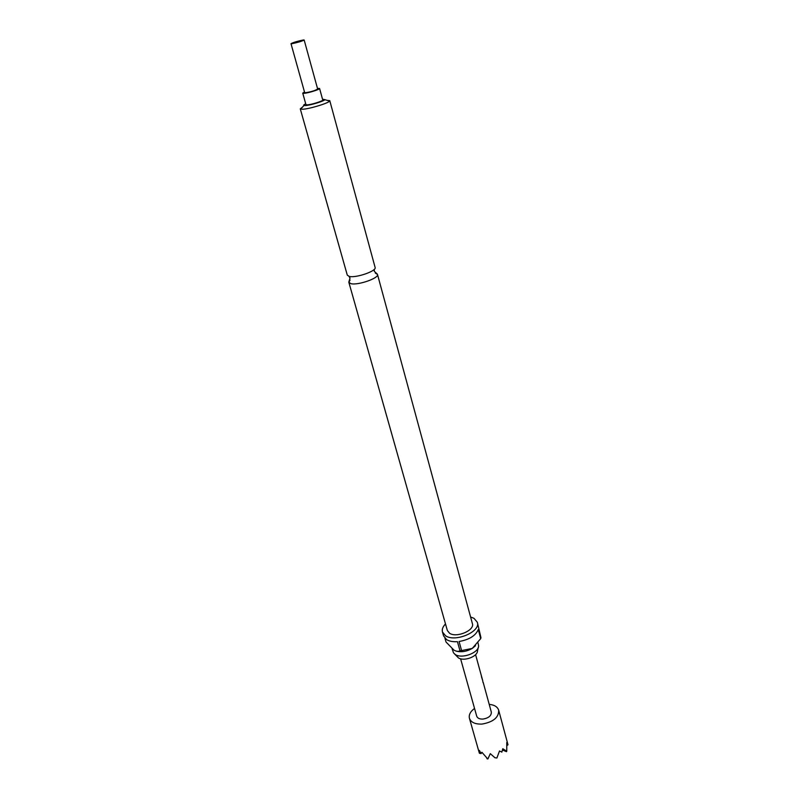 <?xml version="1.0" encoding="UTF-8"?>
<svg xmlns="http://www.w3.org/2000/svg" width="799" height="799" viewBox="0 0 799 799"><rect width="100%" height="100%" fill="white"/><g stroke="black" fill="none" stroke-linecap="round" stroke-linejoin="round"><path stroke-width="1.2" d="M350.052 280.069L348.863 282.357L350.921 283.665C357.852 285.573 379.315 278.072 377.488 274.417L375.29 273.068M303.33 39.99L304.169 40.02C301.742 41.318 297.618 42.547 291.795 43.715L290.996 43.675C293.403 42.387 297.518 41.158 303.33 39.99M304.169 40.02L317.642 88.999C315.325 90.557 311.28 91.805 305.498 92.744L304.669 92.594L290.996 43.675M317.463 88.369L319.58 88.459C320.299 89.338 307.585 93.273 303.8 93.333L302.731 93.133L304.499 91.965M302.731 93.133L305.957 104.639L307.026 104.869C310.821 104.879 323.475 100.934 322.746 99.985L319.58 88.459M474.546 708.433C470.371 711.539 468.663 714.835 469.432 718.321C471.001 722.416 475.205 724.333 482.047 724.074C493.313 722.046 498.866 717.432 498.676 710.211C497.537 706.825 494.381 704.878 489.208 704.368M498.676 710.211L508.004 744.788L506.766 742.441L506.756 751.23L502.801 748.733L501.852 752.119L499.505 750.99L496.898 757.991L494.961 757.772L490.306 753.667L487.809 759.05L481.897 752.249L481.138 753.587L479.38 750.421L479.35 753.177L469.432 718.321M478.251 647.56L477.502 650.875C477.652 656.598 463.74 661.712 458.436 657.877L454.681 654.091M477.992 642.736L478.621 645.912C478.821 652.883 461.722 659.175 455.23 654.481L453.512 652.873L452.094 648.708M326.921 100.294L329.777 100.664L375.16 267.625C376.309 271.191 355.865 278.162 349.303 276.424L347.305 275.186L300.274 108.844L302.541 107.056M470.591 616.988L473.967 618.306L477.343 622.311C480.898 631.669 455.21 642.616 445.552 635.764L442.456 631.989C441.797 629.382 442.816 626.706 445.502 623.949M442.456 631.989L443.555 635.854L446.651 639.649C449.358 641.267 452.953 641.947 457.437 641.667L459.974 650.726L461.602 650.566L459.075 641.507C469.203 639.699 475.605 635.724 478.281 629.582L480.718 638.611L480.938 637.612L477.343 622.311M377.488 274.417L472.389 623.6C474.936 630.311 456.569 638.151 449.607 633.277L447.36 630.541L348.863 282.357M475.515 645.722L472.259 648.418C466.766 651.535 461.393 652.443 456.129 651.125M305.717 103.8C303.83 104.679 303.24 105.248 303.94 105.498L305.008 105.578C309.343 105.588 323.795 101.303 324.913 99.685L322.516 99.146M329.777 100.664L329.588 101.113C328.109 103.371 308.084 109.323 302.132 109.263L300.274 108.844M483.085 682.606L482.796 681.517M481.447 676.613L482.776 680.858M460.604 658.795L476.713 716.184C477.502 718.241 479.61 719.21 483.035 719.07C488.668 718.061 491.435 715.744 491.335 712.129L483.185 682.356M459.974 650.726C458.496 651.674 456.509 651.485 454.022 650.176L446.012 642.016L444.943 638.251M461.602 650.566L472.259 648.418L480.718 638.611M508.004 744.788L507.075 745.457M496.898 757.991L494.961 757.772M506.756 751.23L506.456 751.679L502.481 750.031M480.678 752.828L480.239 753.537L479.35 753.177M488.329 758.231L486.911 758.69M377.388 274.177L374.322 271.34L374.282 269.353M348.823 282.097L350.002 278.082L349.013 276.364M324.913 99.685L329.588 101.113M482.786 680.918L475.585 654.641M303.94 105.498L300.674 109.133"/></g></svg>
